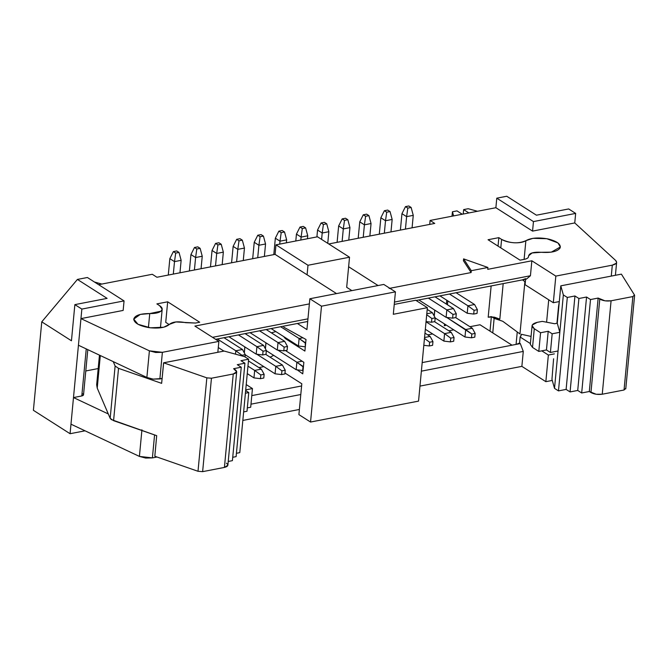 <?xml version="1.0" encoding="UTF-8"?>
<svg xmlns="http://www.w3.org/2000/svg" width="668" height="668" viewBox="0 0 668 668"><rect width="100%" height="100%" fill="white"/><g stroke="black" fill="none" stroke-linecap="round" stroke-linejoin="round"><path stroke-width="1" d="M273.688 355.368L270.106 357.188L273.688 355.368M284.969 373.028L301.811 383.774L298.897 414.611L310.545 422.042L321.492 306.186L309.852 298.755L306.938 329.591L297.377 323.487L306.938 329.591L309.852 298.755L321.492 306.186L310.545 422.042L298.897 414.611L301.811 383.774L284.969 373.028M283.716 327.153L306.002 339.494L304.909 351.076L285.578 338.743L283.583 336.522L285.578 338.743L304.909 351.076L306.002 339.494L283.716 327.153M275.859 331.595L271.367 332.823L275.859 331.595M285.436 350.541L303.848 362.29L302.746 373.871L297.176 369.838L302.746 373.871L303.848 362.29L285.436 350.541M415.73 300.258L427.37 307.681L418.544 401.117L310.545 422.042L418.544 401.117L427.37 307.681L393.31 314.286L395.431 291.858L321.492 306.186L395.431 291.858L383.791 284.434L309.852 298.755L383.791 284.434L395.431 291.858L393.31 314.286L427.37 307.681L415.73 300.258L394.245 304.416L415.73 300.258M286.722 338.526L285.578 338.743L286.722 338.526M285.436 337.707L284.643 337.866L285.436 337.707M545.848 381.67L548.361 355.042L541.79 350.85L548.361 355.042L545.848 381.67L521.867 366.365L545.848 381.67L552.286 380.426L545.848 381.67M530.392 343.577L520.13 337.023L519.554 343.093L520.314 343.586L523.278 351.418L521.867 366.365L419.955 386.112L521.867 366.365L523.278 351.418L520.314 343.586L519.554 343.093L520.13 337.023L521.09 335.211L520.13 337.023L530.392 343.577M446.75 300.216L446.391 304.082L446.75 300.216M444.512 323.947L444.345 325.708L444.512 323.947L445.506 325.483L444.345 325.708L445.506 325.483L444.512 323.955M491.372 316.599L494.128 318.352L502.762 321.283L494.128 318.352L492.759 332.898L494.128 318.352L491.372 316.599L488.191 317.208L491.147 285.946L488.191 317.208L491.94 316.958L499.823 319.12L494.554 317.216L491.94 316.958M491.339 316.941L490.003 331.144L491.339 316.941M516.072 344.404L517.249 331.971L516.072 344.404M516.205 344.379L519.554 343.093L516.205 344.379L520.314 343.586L512.014 345.189L516.205 344.379M521.098 335.553L521.224 334.25L521.09 335.211L521.224 334.25L531.068 336.438L521.224 334.25M430.083 220.457L429.716 224.406L430.083 220.457L495.881 207.715L532.555 231.111L533.456 221.584L575.657 213.409L574.756 222.937L615.679 260.495L616.622 262.399L616.288 263.25L612.305 265.154L611.278 276.059L612.305 265.154C616.43 264.152 617.558 262.599 615.679 260.495L574.756 222.937L575.657 213.409L568.677 208.95L575.657 213.409L533.456 221.584L496.783 198.179L533.456 221.584L532.555 231.111L574.756 222.937L532.555 231.111L495.881 207.715L496.783 198.179L495.881 207.715L430.083 220.457L434.743 223.429L430.083 220.457M480 324.757L512.014 345.189L480 324.757L469.921 326.71L480 324.757M501.593 239.403L498.837 237.649L498.036 246.116L498.837 237.649L501.593 239.403L500.791 247.878L501.593 239.403C504.757 241.298 508.966 242.417 514.218 242.768C519.445 242.977 523.328 242.284 525.875 240.689C518.418 243.895 510.327 243.461 501.593 239.403M488.041 239.737L520.055 260.169L524.238 259.359C527.211 258.741 528.647 257.706 528.555 256.261C528.613 257.698 527.177 258.733 524.238 259.359L520.055 260.169L488.041 239.737L498.837 237.649L488.041 239.737M506.753 196.25L536.437 215.196L506.753 196.25L496.783 198.179L506.753 196.25M568.677 208.95L536.437 215.196L568.677 208.95M524.104 259.384L525.875 240.689L524.104 259.384M528.555 256.604L528.555 256.261C529.014 253.164 533.256 251.836 541.28 252.295L551.309 252.145L560.385 246.96L557.93 242.918L546.825 238.71L532.972 238.326L525.875 240.689C531.077 237.816 538.475 237.24 548.061 238.96C557.12 241.231 561.12 244.254 560.076 248.012C557.429 251.527 551.167 252.955 541.28 252.295L532.095 252.955L528.547 255.852M525.073 284.702L525.649 278.631L522.301 279.909L416.097 300.491L522.301 279.909L525.649 278.631L525.073 284.702L553.313 302.721L555.826 276.093L531.845 260.787L530.434 275.742L526.409 279.115L522.301 279.909L526.409 279.115L530.434 275.742L531.845 260.787L555.826 276.093L612.305 265.154L555.826 276.093L553.313 302.721L525.073 284.702M463.425 260.737L463.609 258.875L487.907 267.467L487.732 269.338L531.845 260.787L487.732 269.338L487.907 267.467L463.609 258.875L463.425 260.737L471.115 272.552L471.291 270.69L463.609 258.875L471.291 270.69L487.907 267.467L471.291 270.69L471.115 272.552L463.425 260.737M434.743 223.429L328.756 243.962L434.743 223.429M348.629 266.749L378.071 285.537L348.629 266.749L349.523 257.222L307.99 265.263L307.088 274.798L307.99 265.263L349.523 257.222L346.684 287.307L348.629 266.749M389.118 288.442L471.115 272.552L389.118 288.442M351.869 290.613L346.684 287.307L351.869 290.613M394.462 302.078L530.434 275.742L394.462 302.078M165.731 322.36L167.676 301.811L156.871 303.898L167.676 301.811L165.731 322.36L169.213 324.581L165.731 322.36M258.908 367.592L263.835 366.64L258.908 367.592M427.72 334.885L432.647 333.933L427.72 334.885M448.821 330.802L453.747 329.85L448.821 330.802M447.836 300.909L447.468 304.775L447.836 300.909M445.589 324.64L445.506 325.483L445.589 324.64M434.167 315.989L434.726 310.094M265.363 348.696L265.914 342.801M244.254 352.779L244.814 346.892M156.988 457.012L152.404 457.897L139.412 456.411L70.975 424.188L139.412 456.411L145.707 458.064L152.404 457.897L154.575 434.935L152.404 457.897L156.988 457.012M299.389 409.467L242.835 420.431L299.389 409.467M317.509 236.789L349.523 257.222L317.509 236.789L275.976 244.839L307.99 265.263L275.976 244.839L275.074 254.366L336.53 293.586L275.074 254.366L156.938 277.253L152.279 274.281L98.63 284.677L152.279 274.281L156.938 277.253L275.074 254.366L275.976 244.839L317.509 236.789M307.706 321.492L215.647 339.327L307.706 321.492M199.69 322.235L167.676 301.811L199.69 322.235L195.499 323.045L175.909 321.959L169.43 324.339C165.722 327.629 158.942 328.731 149.081 327.637C139.487 325.942 134.368 323.137 133.734 319.229C134.727 315.463 140.063 313.576 149.749 313.559C154.934 313.651 158.683 312.866 160.98 311.204C162.942 309.459 162.499 307.606 159.627 305.66L156.871 303.898L159.627 305.66L162.19 309.251L160.98 311.204L149.749 313.559L140.28 314.411L133.742 319.104L137.984 324.281L150.367 327.804L163.702 327.245L169.43 324.339C172.611 321.709 178.055 321.158 185.762 322.677L195.499 323.045L199.69 322.235M123.154 310.428L80.953 318.611L149.398 350.834L162.382 352.32L218.87 341.381L194.889 326.076L309.368 303.898L194.889 326.076L218.87 341.381L217.835 352.286L218.87 341.381L162.382 352.32L155.686 352.487L149.398 350.834L80.953 318.611L123.154 310.428L124.056 300.901L123.154 310.428M251.786 395.606L301.61 385.954L251.786 395.606M422.184 362.599L512.014 345.189L422.184 362.599M250.976 404.173L300.8 394.521L250.976 404.173M421.374 371.157L523.278 351.418L421.374 371.157M141.933 429.783L139.412 456.411L141.933 429.783M82.79 393.819C83.984 394.755 83.65 395.464 81.797 395.949L73.488 397.56L81.855 309.075L74.866 304.625L71.451 340.78L41.767 321.834L33.4 410.311L41.767 321.834L77.413 279.433L87.383 277.504L124.056 300.901L81.855 309.075L73.488 397.56L108.299 413.951L73.488 397.56L70.073 433.716L85.053 430.81L70.073 433.716L73.488 397.56L81.797 395.949L86.247 348.913L81.797 395.949L83.525 394.846L87.8 349.648M307.948 318.845L212.524 337.332L307.948 318.845M78.44 345.239L146.876 377.462L149.398 350.834L146.876 377.462L153.164 379.115L159.869 378.948L162.382 352.32L159.869 378.948L162.099 378.514L153.164 379.115L146.876 377.462L78.44 345.239M148.421 327.537L149.749 313.559L148.421 327.537M85.78 370.965L98.188 368.561L85.78 370.965M33.4 410.311L70.073 433.716L33.4 410.311M77.413 279.433L41.767 321.834L71.451 340.78L74.866 304.625L81.855 309.075L124.056 300.901L87.383 277.504L77.413 279.433L107.105 298.379L77.413 279.433M107.105 298.379L74.866 304.625L107.105 298.379M554.373 353.881L548.361 355.042L554.373 353.881M502.762 321.283L519.955 333.967L524.906 281.645L519.955 333.967L502.762 321.283M559.316 301.56L553.313 302.721L559.316 301.56L558.54 306.453L559.316 301.56M154.826 456.211L156.696 435.67L111.339 419.579L110.17 418.318L97.227 388.108L110.17 418.318L115.121 365.997L113.243 361.63L115.121 365.997L110.17 418.318L113.577 420.665L156.688 435.67L154.817 456.252L198.004 471.282L206.838 377.854L163.652 362.824L161.639 383.357L118.528 368.344L113.577 420.665L118.528 368.344L115.121 365.997L118.528 368.344L161.639 383.349L163.602 362.791L224.164 351.059L163.652 362.824L206.838 377.854L198.004 471.282L154.817 456.252M553.597 358.774L551.96 379.274L553.597 358.774M621.399 274.139L634.475 295.005L621.399 274.139L560.794 285.837L557.262 323.212L559.817 332.305L552.169 333.783L548.211 331.261L540.571 332.739L534.283 328.731L532.087 325.65L532.262 325.007L537.264 322.343L542.249 321.375L554.599 323.729L542.249 321.375L537.264 322.343C531.703 323.788 530.701 325.917 534.283 328.731L540.571 332.739L548.211 331.261L552.169 333.783L559.817 332.305L557.262 323.212L554.599 323.729L556.953 323.27L558.54 306.453L557.262 323.212L560.794 285.837L621.349 274.147M548.72 299.79L546.649 321.659L548.72 299.79M525.349 281.746L524.906 281.645L525.349 281.746M522.501 279.875L524.906 281.645L522.501 279.875M503.179 283.616L499.823 319.12L503.179 283.616M465.688 329.533L472.326 328.247L455.601 317.567L472.326 328.247L465.688 329.533L446.733 317.442L471.825 334.05L475.148 333.407L472.326 328.247L475.148 333.407L474.798 337.148L471.474 337.791L464.978 337.006L435.177 317.993L464.978 337.006L465.688 329.533L464.978 337.006L471.474 337.791L471.825 334.05L465.688 329.533M434.801 310.144L434.242 316.114M443.878 341.097L444.579 333.624L426.042 321.792L444.579 333.624L451.226 332.338L434.492 321.659L451.226 332.338L444.579 333.624L443.878 341.097L425.332 329.266L443.878 341.097L450.374 341.882L450.725 338.142L444.579 333.624L450.725 338.142L454.048 337.499L451.226 332.338L454.048 337.499L453.697 341.239L450.374 341.882L443.878 341.097M424.556 337.507L430.125 336.421L424.965 333.132L430.125 336.421L424.556 337.507M446.115 317.367L418.836 299.957L446.115 317.367L446.825 309.894L428.363 298.112L446.825 309.894L453.472 308.608L435.01 296.826L453.472 308.608L446.825 309.894L446.115 317.367L452.612 318.152L446.115 317.367M426.794 313.776L432.371 312.691L427.211 309.401L432.371 312.691L426.794 313.776M467.224 313.275L439.936 295.866L467.224 313.275L467.926 305.802L449.464 294.02L467.926 305.802L474.572 304.516L456.11 292.734L474.572 304.516L467.926 305.802L467.224 313.275L473.712 314.06L467.224 313.275M253.965 377.896L247.26 373.612L253.965 377.896L254.667 370.414L247.962 366.139L254.667 370.414L261.313 369.128L248.454 360.92L261.313 369.128L254.667 370.414L253.965 377.896L260.462 378.672L253.965 377.896M296.166 369.713L296.876 362.24L277.921 350.149L296.876 362.24L302.161 361.213L296.876 362.24L296.166 369.713L266.365 350.7L296.166 369.713L302.662 370.498L303.013 366.757L296.876 362.24L303.431 366.682L302.662 370.498L296.166 369.713M265.989 342.851L265.43 348.821M275.066 373.804L245.265 354.783L275.066 373.804L275.775 366.331L256.821 354.232L275.775 366.331L282.414 365.045L265.689 354.366L282.414 365.045L275.775 366.331L275.066 373.804L281.562 374.589L275.066 373.804M244.889 346.942L244.329 352.913M277.312 350.074L250.024 332.664L277.312 350.074L278.013 342.601L259.551 330.819L278.013 342.601L284.66 341.315L266.198 329.533L284.66 341.315L278.013 342.601L277.312 350.074L283.8 350.85L277.312 350.074M256.203 354.157L228.924 336.755L256.203 354.157L256.913 346.684L238.451 334.902L256.913 346.684L263.559 345.398L245.098 333.616L263.559 345.398L256.913 346.684L256.203 354.157L262.699 354.942L256.203 354.157M223.914 351.109L218.286 347.519L223.914 351.109M235.495 354.165L235.812 350.775L217.351 338.993L235.812 350.775L242.459 349.489L223.997 337.707L242.459 349.489L235.812 350.775L235.495 354.165M298.412 345.982L271.124 328.572L298.412 345.982L299.114 338.509L280.652 326.727L299.114 338.509L302.905 337.774L299.114 338.509L298.412 345.982L304.909 346.767L298.412 345.982M634.475 295.005L632.872 296.567L624.046 390.003L602.252 394.22C597.952 394.813 594.178 394.245 590.946 392.542L589.318 391.498L581.678 392.976L577.72 390.454L570.071 391.932L566.113 389.411L558.473 390.889L567.307 297.46L563.349 294.93L559.817 332.305L563.349 294.93L560.794 285.837L563.349 294.93L567.307 297.46L574.948 295.974L578.905 298.504L586.554 297.026L590.512 299.548L598.152 298.07L599.78 299.105C603.012 300.817 606.778 301.377 611.086 300.792L632.872 296.567L634.475 295.005L634.6 295.465L625.766 388.901M532.087 325.65L530.325 344.337L532.521 347.418L534.283 328.731L532.521 347.418L538.8 351.426L540.571 332.739L538.8 351.426L546.449 349.949L548.211 331.261L546.449 349.949L550.407 352.47L552.169 333.783L550.407 352.47L558.047 350.992L559.817 332.305L554.515 388.367L558.473 390.889L566.113 389.411L570.071 391.932L577.72 390.454L581.678 392.976L589.318 391.498L596.19 394.262L602.252 394.22L624.046 390.003L625.64 388.434L624.046 390.003L632.872 296.567L611.086 300.792L605.024 300.834L598.152 298.07L590.512 299.548L586.554 297.026L578.905 298.504L574.948 295.974L567.307 297.46L558.473 390.889L554.515 388.367L551.96 379.274L554.515 388.367L558.047 350.992L550.407 352.47L546.449 349.949L538.8 351.426L532.521 347.418L533.056 341.715M100.309 355.535L97.227 388.108L100.309 355.535M99.457 355.134L96.66 384.768L97.227 388.108M101.828 284.059L94.48 282.03L101.828 284.059M477.495 211.272L468.218 208.717L463.65 209.602L468.886 212.942L463.65 209.602L463.225 214.036L463.65 209.602L468.218 208.717L477.495 211.272M462.239 214.228L457.004 210.888L452.436 211.773L453.63 215.898L452.436 211.773L452.011 216.215L452.436 211.773L457.004 210.888L462.239 214.228M423.813 345.314L429.274 345.966L429.624 342.233L424.464 338.434L429.624 342.233L432.947 341.59L430.125 336.421L432.947 341.59L432.597 345.323L429.274 345.966L423.813 345.314M455.935 317.5L452.612 318.152L452.971 314.411L446.825 309.894L452.971 314.411L456.294 313.768L453.472 308.608L456.294 313.768L455.935 317.5L456.294 313.768L452.971 314.411L452.612 318.152L455.935 317.5M434.835 321.592L431.511 322.235L426.059 321.584L431.511 322.235L431.87 318.502L426.71 314.703L431.87 318.502L435.185 317.851L432.371 312.691L435.185 317.851L434.835 321.592L435.185 317.851L431.87 318.502L431.511 322.235L434.835 321.592M477.035 313.417L473.712 314.06L474.071 310.319L467.926 305.802L474.071 310.319L477.395 309.676L474.572 304.516L477.395 309.676L477.035 313.417L477.395 309.676L474.071 310.319L473.712 314.06L477.035 313.417M263.785 378.03L260.462 378.672L260.812 374.94L254.667 370.414L260.812 374.94L264.136 374.289L261.313 369.128L264.136 374.289L263.785 378.03L264.136 374.289L260.812 374.94L260.462 378.672L263.785 378.03M303.08 370.414L302.662 370.498L303.08 370.414M284.885 373.938L281.562 374.589L281.913 370.849L275.775 366.331L281.913 370.849L285.236 370.206L282.414 365.045L285.236 370.206L284.885 373.938L285.236 370.206L281.913 370.849L281.562 374.589L284.885 373.938M287.123 350.207L283.8 350.85L284.159 347.118L278.013 342.601L284.159 347.118L287.482 346.475L284.66 341.315L287.482 346.475L287.123 350.207L287.482 346.475L284.159 347.118L283.8 350.85L287.123 350.207M266.023 354.299L262.699 354.942L263.058 351.201L256.913 346.684L263.058 351.201L266.382 350.558L263.559 345.398L266.382 350.558L266.023 354.299L266.382 350.558L263.058 351.201L262.699 354.942L266.023 354.299M241.891 355.919L241.958 355.292L235.812 350.775L241.958 355.292L245.273 354.65L242.459 349.489L245.273 354.65L245.064 356.929L245.273 354.65L241.958 355.292L241.891 355.919M305.318 346.684L305.259 343.026L299.114 338.509L305.677 342.951L305.318 346.684M566.113 389.411L574.948 295.974L566.113 389.411M570.071 391.932L578.905 298.504L570.071 391.932M577.72 390.454L586.554 297.026L577.72 390.454M581.678 392.976L590.512 299.548L581.678 392.976M589.318 391.498L598.152 298.07L589.318 391.498M590.946 392.542L599.78 299.105L590.946 392.542M602.252 394.22L611.086 300.792L602.252 394.22M250.692 407.246L247.319 407.897L250.692 407.246L252.454 388.559L246.166 384.551L252.454 388.559L250.692 407.246M247.001 411.254L243.636 411.906L247.001 411.254L248.772 392.567L245.649 390.58L248.772 392.567L247.001 411.254M239.787 452.637L236.422 453.288L239.787 452.637L248.621 359.2L244.663 356.679L224.164 351.059L244.663 356.679L248.621 359.2L239.787 452.637M236.105 456.636L232.731 457.288L236.105 456.636L244.931 363.208L240.973 360.687L248.621 359.2L240.973 360.687L244.931 363.208L236.105 456.636M232.414 460.644L228.222 461.463L232.414 460.644L241.248 367.216L237.29 364.686L244.931 363.208L237.29 364.686L241.248 367.216L232.414 460.644M226.402 463.166C228.79 465.045 228.13 466.464 224.415 467.425L202.629 471.65L198.004 471.282L202.629 471.65L211.455 378.222L206.838 377.854L211.455 378.222L233.249 373.996C236.956 373.028 237.624 371.608 235.236 369.738L233.608 368.694L241.248 367.216L233.608 368.694L236.697 371.792L233.249 373.996L224.415 467.425L227.871 465.22L236.697 371.792M328.848 231.712L327.754 243.327L328.848 231.712L322.201 232.998L321.6 239.394L322.201 232.998L317.55 230.026L316.899 236.906L317.55 230.026L322.201 232.998L328.848 231.712L326.727 223.813L328.848 231.712M337.098 242.35L338.651 225.943L337.098 242.35M349.949 227.621L348.771 240.088L349.949 227.621L343.302 228.915L342.125 241.373L343.302 228.915L338.651 225.943L342.183 218.887L345.506 218.244L347.836 219.73L349.949 227.621L347.836 219.73L344.513 220.373L343.302 228.915L349.949 227.621M379.299 234.176L380.852 217.76L379.299 234.176M392.158 219.446L390.972 231.913L392.158 219.446L385.511 220.732L384.334 233.199L385.511 220.732L380.852 217.76L384.384 210.712L387.707 210.069L390.037 211.556L392.158 219.446L390.037 211.556L386.714 212.199L385.511 220.732L392.158 219.446M413.258 215.355L412.081 227.821L413.258 215.355L406.612 216.649L405.434 229.107L406.612 216.649L401.952 213.677L400.399 230.084L401.952 213.677L406.612 216.649L413.258 215.355L411.137 207.464L413.258 215.355M358.198 238.259L359.751 221.851L358.198 238.259M371.049 223.538L369.872 235.996L371.049 223.538L364.411 224.824L363.225 237.29L364.411 224.824L359.751 221.851L363.283 214.795L366.607 214.152L368.936 215.639L371.049 223.538L368.936 215.639L365.613 216.282L364.411 224.824L371.049 223.538M257.723 257.731L258.9 245.265L254.241 242.292L252.688 258.7L254.241 242.292L258.9 245.265L257.723 257.731M265.547 243.979L264.369 256.437L265.547 243.979L258.9 245.265L260.102 236.722L257.773 235.236L254.241 242.292L257.773 235.236L261.096 234.593L263.426 236.08L265.547 243.979L263.426 236.08L260.102 236.722L258.9 245.265L265.547 243.979M189.386 270.966L190.939 254.558L189.386 270.966M202.245 256.245L201.06 268.703L202.245 256.245L195.599 257.531L194.421 269.989L195.599 257.531L190.939 254.558L194.471 247.502L197.795 246.859L200.124 248.346L202.245 256.245L200.124 248.346L196.801 248.989L195.599 257.531L202.245 256.245M231.587 262.791L233.14 246.383L231.587 262.791M244.446 248.062L243.269 260.528L244.446 248.062L237.8 249.356L236.622 261.814L237.8 249.356L233.14 246.383L236.672 239.328L239.996 238.685L242.325 240.171L244.446 248.062L242.325 240.171L239.002 240.814L237.8 249.356L244.446 248.062M210.487 266.883L212.04 250.467L210.487 266.883M223.346 252.153L222.168 264.62L223.346 252.153L216.699 253.439L215.522 265.906L216.699 253.439L212.04 250.467L215.572 243.419L218.895 242.768L221.225 244.254L223.346 252.153L221.225 244.254L217.902 244.905L216.699 253.439L223.346 252.153M168.286 275.057L169.839 258.641L168.286 275.057M181.137 260.328L179.959 272.794L181.137 260.328L174.498 261.614L173.313 274.08L174.498 261.614L169.839 258.641L173.371 251.594L176.694 250.951L179.024 252.437L181.137 260.328L179.024 252.437L175.701 253.08L174.498 261.614L181.137 260.328M295.799 240.998L296.442 234.117L295.799 240.998M307.748 235.804L307.472 238.735L307.748 235.804L301.101 237.09L300.825 240.021L301.101 237.09L296.442 234.117L299.982 227.062L303.297 226.419L305.627 227.905L307.748 235.804L305.627 227.905L302.303 228.548L301.101 237.09L307.748 235.804M273.796 254.617L275.341 238.2L273.796 254.617M286.647 239.887L286.372 242.818L286.647 239.887L280.001 241.173L279.725 244.112L280.001 241.173L275.341 238.2L278.873 231.153L282.197 230.51L284.526 231.996L286.647 239.887L284.526 231.996L281.203 232.639L280.001 241.173L286.647 239.887M471.825 334.05L471.474 337.791L474.798 337.148L475.148 333.407L471.825 334.05M450.725 338.142L450.374 341.882L453.697 341.239L454.048 337.499L450.725 338.142M429.624 342.233L429.274 345.966L432.597 345.323L432.947 341.59L429.624 342.233M245.406 393.218L248.772 392.567L245.406 393.218M245.724 389.87L252.454 388.559L245.724 389.87M202.629 471.65L224.415 467.425L233.249 373.996L211.455 378.222L202.629 471.65M324.406 222.327L326.727 223.813L323.404 224.456L322.201 232.998L323.404 224.456L321.083 222.978L317.55 230.026L321.083 222.978L324.406 222.327L321.083 222.978L323.404 224.456L326.727 223.813L324.406 222.327M343.302 228.915L344.513 220.373L342.183 218.887L338.651 225.943L343.302 228.915M385.511 220.732L386.714 212.199L384.384 210.712L380.852 217.76L385.511 220.732M408.808 205.978L411.137 207.464L407.814 208.107L406.612 216.649L407.814 208.107L405.484 206.621L401.952 213.677L405.484 206.621L408.808 205.978L405.484 206.621L407.814 208.107L411.137 207.464L408.808 205.978M364.411 224.824L365.613 216.282L363.283 214.795L359.751 221.851L364.411 224.824M195.599 257.531L196.801 248.989L194.471 247.502L190.939 254.558L195.599 257.531M237.8 249.356L239.002 240.814L236.672 239.328L233.14 246.383L237.8 249.356M216.699 253.439L217.902 244.905L215.572 243.419L212.04 250.467L216.699 253.439M174.498 261.614L175.701 253.08L173.371 251.594L169.839 258.641L174.498 261.614M301.101 237.09L302.303 228.548L299.982 227.062L296.442 234.117L301.101 237.09M280.001 241.173L281.203 232.639L278.873 231.153L275.341 238.2L280.001 241.173M345.506 218.244L342.183 218.887L344.513 220.373L347.836 219.73L345.506 218.244M387.707 210.069L384.384 210.712L386.714 212.199L390.037 211.556L387.707 210.069M366.607 214.152L363.283 214.795L365.613 216.282L368.936 215.639L366.607 214.152M261.096 234.593L257.773 235.236L260.102 236.722L263.426 236.08L261.096 234.593M197.795 246.859L194.471 247.502L196.801 248.989L200.124 248.346L197.795 246.859M239.996 238.685L236.672 239.328L239.002 240.814L242.325 240.171L239.996 238.685M218.895 242.768L215.572 243.419L217.902 244.905L221.225 244.254L218.895 242.768M176.694 250.951L173.371 251.594L175.701 253.08L179.024 252.437L176.694 250.951M303.297 226.419L299.982 227.062L302.303 228.548L305.627 227.905L303.297 226.419M282.197 230.51L278.873 231.153L281.203 232.639L284.526 231.996L282.197 230.51M615.412 275.258L616.622 262.399M160.437 327.829L162.19 309.251M520.965 336.037L521.082 334.802"/></g></svg>
